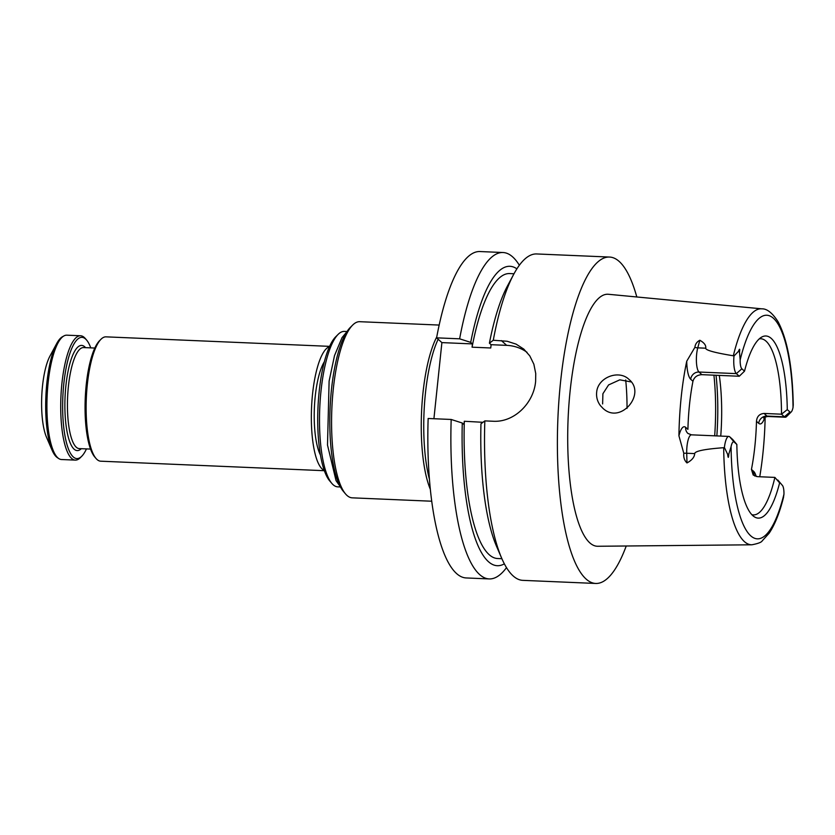<?xml version="1.0" encoding="UTF-8"?>
<svg xmlns="http://www.w3.org/2000/svg" width="835" height="835" viewBox="0 0 835 835"><rect width="100%" height="100%" fill="white"/><g stroke="black" fill="none" stroke-linecap="round" stroke-linejoin="round"><path stroke-width="1.25" d="M631.281 381.96L619.8 379.831L608.579 384.935L602.901 393.744L602.62 403.942M625.697 379.956A88.155 24.152 -87.6 0 1 627.033 408.388M596.639 392.481C597.589 377.41 618.829 369.341 628.964 379.403C646.801 393.87 620.061 425.349 602.672 408.044L600.501 405.737C597.516 401.812 596.221 397.387 596.639 392.481M779.608 482.891L774.88 477.401A240.198 10.531 -131.2 0 1 779.608 482.891A91.151 24.966 -87.6 0 1 754.141 516.688A91.151 24.966 -87.6 0 1 736.846 444.46L734.195 442.08A9.749 2.672 92.4 0 0 731.084 446.631L728.809 454.104C728.527 458.342 728.141 458.405 727.64 454.292L724.404 447.539L723.694 447.696C704.667 449.105 695.002 451.067 694.689 453.593C694.501 457.131 691.933 460.242 686.986 462.934C684.47 460.596 683.406 457.371 683.792 453.269L678.928 435.807A120.397 32.983 -87.6 0 1 686.746 361.179L694.877 347.37C695.263 344.124 696.922 341.755 699.834 340.262C704.239 342.757 706.201 345.398 705.721 348.195L697.768 347.851L699.834 340.262M723.694 447.696A118.1 32.356 -87.6 0 0 744.361 541.581A118.1 32.356 -87.6 0 0 751.824 544.796C757.992 543.627 761.468 542.301 762.24 540.84L769.16 533.2C774.786 524.808 779.556 512.951 783.46 497.618L783.961 494.143A9.749 2.672 -87.6 0 0 782.426 485.448L778.053 480.292A14.936 4.091 -87.6 0 0 777.803 480.031M738.411 351.41C739.664 348.362 740.029 348.571 739.497 352.067L740.165 359.927A9.749 2.672 -87.6 0 0 741.866 368.799L736.355 373.621A14.936 4.091 -87.6 0 1 733.996 356.002L738.411 351.41L739.497 352.067M701.911 374.664L698.989 372.034L736.355 373.621L739.278 376.251L701.911 374.664C697.162 374.915 694.177 377.128 692.956 381.282A88.155 24.152 92.4 0 0 687.915 429.367L685.681 427.363A22.712 6.221 92.4 0 0 678.928 435.807M739.278 376.251A240.198 82.529 -40.3 0 1 744.517 371.178L741.866 368.799M744.517 371.178A91.151 24.966 -87.6 0 1 761.781 337.037A91.151 24.966 -87.6 0 1 787.28 409.609L789.931 411.999A9.749 2.672 92.4 0 0 791.288 411.885A9.749 2.672 92.4 0 0 793.031 407.449L793.25 404.912C792.54 367.306 787.478 339.563 778.053 321.694C772.396 312.948 767 308.658 761.864 308.835L608.465 294.285A126.116 34.548 -87.6 0 0 568.969 403.931A126.116 34.548 -87.6 0 0 589.781 542.834A126.116 34.548 -87.6 0 0 597.756 546.267L751.824 544.796M787.28 409.609A240.198 82.529 -40.3 0 1 781.497 414.191L784.42 416.822A14.936 4.091 92.4 0 0 785.307 417.229A14.936 4.091 92.4 0 0 786.497 416.655L791.288 411.885M751.792 514.652A88.155 24.152 -87.6 0 0 753.337 514.903A88.155 24.152 -87.6 0 0 774.88 477.401L757.439 476.66L753.201 475.021L751.448 469.395A88.155 24.152 92.4 0 0 756.479 421.32C756.938 416.467 759.464 413.847 764.056 413.45L781.497 414.191A88.155 24.152 -87.6 0 0 760.821 338.749A88.155 24.152 -87.6 0 0 759.276 338.864M733.996 356.002L733.318 355.783C714.76 352.746 705.565 350.209 705.721 348.195M765.152 417.009A119.363 32.701 -87.6 0 1 759.746 476.754M736.846 444.46A240.198 10.531 -131.2 0 1 732.66 439.45L729.738 436.83A14.936 4.091 92.4 0 0 728.851 436.423A14.936 4.091 92.4 0 0 724.404 447.539M719.3 375.406A88.155 24.152 -87.6 0 1 721.68 411.655A88.155 24.152 -87.6 0 1 720.751 436.079M527.042 352.318A41.489 38.921 -48.1 0 0 506.668 345.356L491.095 344.698L490.75 347.986L472.067 347.183L472.412 343.905L441.892 342.611L433.918 418.732M504.35 563.834A149.851 41.051 -87.6 0 1 462.266 423.021L463.968 424.545L464.312 421.268L482.964 422.301M506.501 567.633A163.347 44.746 -87.6 0 1 489.164 578.926L466.128 577.945A163.347 44.746 -87.6 0 1 428.146 418.481L451.182 419.462L462.266 423.021M489.164 578.926A163.347 44.746 -87.6 0 1 451.182 419.462M501.898 558.698L497.524 558.521A142.608 39.068 -87.6 0 1 464.312 421.268M595.679 583.456L522.814 580.356A163.347 44.746 -87.6 0 1 501.658 558.166L496.491 546.205A149.851 41.051 -87.6 0 1 480.96 423.815L484.832 420.892L492.921 421.237C514.297 422.656 533.784 403.002 535.621 381.376L535.736 373.527L533.857 364.196L529.797 355.898L523.795 349.103L516.103 344.135L507.148 341.254L493.276 340.252L489.404 343.175A149.851 41.051 -87.6 0 1 507.576 285.758L513.734 274.266A163.347 44.746 -87.6 0 1 536.696 253.955L609.56 257.055A163.347 44.746 92.4 0 0 557.905 418.356A163.347 44.746 92.4 0 0 595.679 583.456A163.347 44.746 92.4 0 0 626.229 545.996M501.658 558.166A163.347 44.746 -87.6 0 1 484.832 420.892M431.685 501.219L352.234 497.837A88.155 24.152 -87.6 0 1 347.005 495.447A88.155 24.152 -87.6 0 1 345.513 493.902L343.331 491.314A85.567 23.443 -87.6 0 1 330.065 408.659A85.567 23.443 -87.6 0 1 350.303 327.435L352.694 325.045A88.155 24.152 -87.6 0 1 359.718 321.694L439.179 325.065M345.513 493.902A88.155 24.152 -87.6 0 1 331.85 408.743A88.155 24.152 -87.6 0 1 352.694 325.045M340.419 486.962L337.726 486.847A77.78 21.313 -87.6 0 1 331.798 483.361A77.78 21.313 -87.6 0 1 319.742 408.221A77.78 21.313 -87.6 0 1 338.133 334.376A77.78 21.313 -87.6 0 1 344.333 331.411L347.036 331.526M331.798 483.361L329.606 480.783A75.192 20.604 -87.6 0 1 317.958 408.148A75.192 20.604 -87.6 0 1 335.733 336.766L338.133 334.376M320.421 455.012A51.853 14.205 -87.6 0 1 314.377 407.991A51.853 14.205 -87.6 0 1 324.397 361.659M324.23 470.376A62.228 17.044 -87.6 0 1 311.538 407.877A62.228 17.044 -87.6 0 1 329.491 346.671M324.335 470.7L100.711 461.191A62.228 17.044 -87.6 0 1 95.973 458.405A62.228 17.044 -87.6 0 1 86.318 398.295A62.228 17.044 -87.6 0 1 101.035 339.219A62.228 17.044 -87.6 0 1 106.003 336.849L329.627 346.358M95.973 458.405L94.658 456.86A60.673 16.616 -87.6 0 1 85.254 398.253A60.673 16.616 -87.6 0 1 99.605 340.649L101.035 339.219M86.464 448.906A60.673 16.616 -87.6 0 1 81.694 456.307A60.673 16.616 -87.6 0 1 62.75 399.318A60.673 16.616 -87.6 0 1 85.608 339.031A60.673 16.616 -87.6 0 1 86.642 340.095A60.673 16.616 -87.6 0 1 90.764 347.882M81.694 456.307L80.264 457.737A62.228 17.044 -87.6 0 1 75.296 460.106A62.228 17.044 -87.6 0 1 60.913 397.209A62.228 17.044 -87.6 0 1 80.588 335.764A62.228 17.044 -87.6 0 1 84.272 337.455A62.228 17.044 -87.6 0 1 85.327 338.551L86.642 340.095M75.296 460.106L61.508 459.521A62.228 17.044 -87.6 0 1 58.742 458.561A62.228 17.044 -87.6 0 1 47.115 396.625A62.228 17.044 -87.6 0 1 63.961 335.91A62.228 17.044 -87.6 0 1 66.8 335.179L80.588 335.764M58.742 458.561L57.323 457.611A61.331 16.804 -87.6 0 1 52.104 450.232A61.331 16.804 -87.6 0 1 45.873 396.573A61.331 16.804 -87.6 0 1 56.644 343.644A61.331 16.804 -87.6 0 1 62.468 336.735L63.961 335.91M52.104 450.232L46.499 437.227A46.666 12.786 -87.6 0 1 41.75 396.395A46.666 12.786 -87.6 0 1 49.943 356.117L56.644 343.644M441.892 342.611L436.59 337.841L459.626 338.822A163.347 44.746 -87.6 0 1 503.046 252.525A163.347 44.746 -87.6 0 1 519.36 265.248M459.626 338.822L470.71 342.381L472.412 343.905M491.095 344.698L489.404 343.175M430.275 489.164A88.155 24.152 -87.6 0 1 436.757 336.964M636.813 296.978A163.347 44.746 92.4 0 0 619.246 261.491A163.347 44.746 92.4 0 0 609.56 257.055M493.276 340.252A163.347 44.746 -87.6 0 1 513.734 274.266M472.067 347.183A142.608 39.068 -87.6 0 1 509.642 273.567L514.016 273.755M470.71 342.381A149.851 41.051 -87.6 0 1 516.896 268.849M436.59 337.841A163.347 44.746 -87.6 0 1 480.01 251.544L503.046 252.525M429.367 478.998A88.155 24.152 -87.6 0 1 438.156 339.25M728.809 454.104L727.64 454.292M731.084 446.631A111.88 30.655 92.4 0 0 750.675 535.788A111.88 30.655 92.4 0 0 783.961 494.143M789.931 411.999L784.42 416.822L766.979 416.08L764.056 413.45M756.479 421.32L758.712 423.324A7.776 7.296 131.9 0 1 766.979 416.08A14.936 4.091 92.4 0 0 767.866 416.488C765.131 416.936 763.733 417.469 763.691 418.074L764.474 416.404M692.956 381.282L690.722 379.278A7.776 7.296 -48.1 0 1 698.989 372.034A14.936 4.091 -87.6 0 1 697.768 347.851A7.776 4.78 15.2 0 1 694.877 347.37M690.722 379.278A22.712 6.221 -87.6 0 1 686.746 361.179M793.031 407.449A111.88 30.655 92.4 0 0 773.45 318.292A111.88 30.655 92.4 0 0 740.165 359.927M733.318 355.783A118.1 32.356 -87.6 0 1 761.864 308.835M754.694 476.002A7.776 7.296 131.9 0 1 753.681 471.41A22.712 6.221 -87.6 0 1 756.166 476.493M751.448 469.395L753.681 471.41M758.712 423.324A22.712 6.221 92.4 0 0 764.839 417.166M686.986 462.934L686.725 453.248A7.776 1.837 -1.5 0 0 683.792 453.269M685.681 427.363A7.776 7.296 -48.1 0 0 687.957 433.459L691.484 434.837A14.936 4.091 92.4 0 0 686.725 453.248L694.689 453.593M734.195 442.08L729.738 436.83M716.847 435.912A102.152 27.983 92.4 0 0 716.033 375.259M713.925 375.176A103.707 28.411 -87.6 0 1 714.75 434.837A103.707 28.411 -87.6 0 1 714.687 435.818M90.535 449.073L79.283 448.604A50.559 13.851 -87.6 0 1 76.288 447.226A50.559 13.851 -87.6 0 1 67.917 391.897A50.559 13.851 -87.6 0 1 83.584 347.569L94.825 348.049M81.298 448.687A52.636 14.425 -87.6 0 1 74.085 449.157A52.636 14.425 -87.6 0 1 66.049 384.298A52.636 14.425 -87.6 0 1 85.587 347.663M506.668 345.356L501.365 340.596M767.866 416.488L785.307 417.229M691.484 434.837L728.851 436.423M346.901 331.745L342.026 337.622L334.501 355.637L329.115 381.094L327.497 445.055L336.046 480.647L340.304 486.732"/></g></svg>
